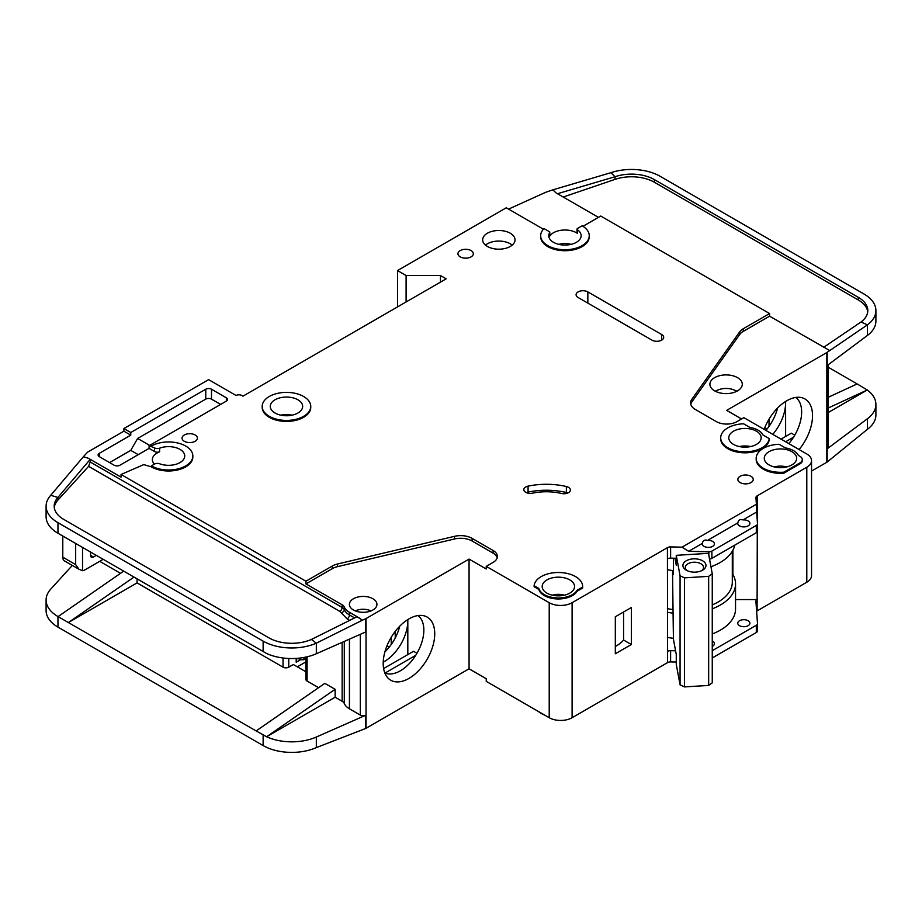 <?xml version="1.0" encoding="UTF-8"?>
<svg xmlns="http://www.w3.org/2000/svg" width="922" height="922" viewBox="0 0 922 922"><rect width="100%" height="100%" fill="white"/><g stroke="black" fill="none" stroke-linecap="round" stroke-linejoin="round"><path stroke-width="1.38" d="M704.051 546.366A6.074 3.504 180 0 1 702.276 543.888A6.074 3.504 180 0 1 702.334 543.392C702.921 540.442 704.639 539.451 707.485 540.419A6.074 3.504 180 0 1 712.637 541.41A6.074 3.504 180 0 1 714.412 543.888A6.074 3.504 180 0 1 710.666 547.126A6.074 3.504 180 0 1 704.051 546.366M739.536 525.874A6.074 3.504 180 0 1 737.761 523.396A6.074 3.504 180 0 1 737.819 522.901C738.407 519.95 740.124 518.959 742.971 519.927A6.074 3.504 180 0 1 748.122 520.918A6.074 3.504 180 0 1 749.909 523.396A6.074 3.504 180 0 1 746.152 526.635A6.074 3.504 180 0 1 739.536 525.874M546.919 593.123A16.193 9.347 180 0 1 542.182 586.519A16.193 9.347 180 0 1 552.174 577.887A16.193 9.347 180 0 1 569.819 579.903A16.193 9.347 180 0 1 574.556 586.519A16.193 9.347 180 0 1 564.564 595.151A16.193 9.347 180 0 1 546.919 593.123M733.532 444.404A16.193 9.347 180 0 1 728.783 437.8A16.193 9.347 180 0 1 738.776 429.168A16.193 9.347 180 0 1 756.42 431.185A16.193 9.347 180 0 1 761.169 437.8A16.193 9.347 180 0 1 751.176 446.432A16.193 9.347 180 0 1 733.532 444.404M769.017 464.895A16.193 9.347 180 0 1 764.28 458.292A16.193 9.347 180 0 1 774.273 449.659A16.193 9.347 180 0 1 791.917 451.676A16.193 9.347 180 0 1 796.654 458.292A16.193 9.347 180 0 1 786.662 466.924A16.193 9.347 180 0 1 769.017 464.895M297.91 399.791A16.193 9.347 0 0 0 280.265 397.762A16.193 9.347 0 0 0 270.273 406.406A16.193 9.347 0 0 0 275.021 413.01A16.193 9.347 0 0 0 292.666 415.038A16.193 9.347 0 0 0 302.658 406.406A16.193 9.347 0 0 0 297.91 399.791M739.536 625.681A6.074 3.504 180 0 1 737.761 623.203A6.074 3.504 180 0 1 741.507 619.964A6.074 3.504 180 0 1 748.122 620.725A6.074 3.504 180 0 1 749.909 623.203A6.074 3.504 180 0 1 746.152 626.441A6.074 3.504 180 0 1 739.536 625.681M712.257 641.021A6.074 3.504 180 0 1 712.637 641.216A6.074 3.504 180 0 1 714.412 643.694A6.074 3.504 180 0 1 712.257 646.368M715.599 391.377A13.357 7.71 180 0 1 735.537 390.709A13.357 7.71 180 0 1 736.574 391.377M687.236 570.695A9.105 5.255 180 0 1 685.323 567.468A9.105 5.255 180 0 1 690.947 562.616A9.105 5.255 180 0 1 700.87 563.757A9.105 5.255 180 0 1 703.544 567.468A9.105 5.255 180 0 1 701.63 570.695M686.279 570.199L686.279 570.199A11.537 6.661 180 0 1 686.279 560.772A11.537 6.661 180 0 1 702.587 560.772A11.537 6.661 180 0 1 702.587 570.199A11.537 6.661 180 0 1 686.279 570.199M154.389 464.146A16.193 9.347 180 0 1 152.361 459.617A16.193 9.347 180 0 1 159.621 451.815A4.045 2.34 180 0 1 154.527 451.515L149.087 448.38L119.895 465.23A4.045 2.34 180 0 1 114.167 465.23L99.288 456.632A4.045 2.34 180 0 1 98.101 454.984A4.045 2.34 180 0 1 99.288 453.336L130.763 435.161L123.894 431.185L88.408 451.676A8.091 4.679 0 0 0 86.968 452.817L83.372 456.759L88.408 458.292L121.047 477.135L121.047 474.484L305.931 581.229L332.254 566.039A16.193 9.347 180 0 1 337.556 563.999L454.523 536.327A16.193 9.347 180 0 1 472.11 538.367L493.109 550.492A14.568 8.413 180 0 1 497.384 556.439A14.568 8.413 180 0 1 493.109 562.397L486.24 566.362L549.212 602.711A16.193 9.347 0 0 0 572.101 602.711L667.413 547.691L667.586 651.358A4.045 2.34 180 0 1 670.617 650.678L675.584 650.794M406.106 301.967L406.106 275.528L440.451 275.528L446.167 278.836L242.959 396.16L241.818 395.503A4.045 2.34 180 0 0 236.09 395.503L208.614 379.634L123.894 428.546L130.763 432.51L205.756 389.222A4.045 2.34 180 0 1 211.484 389.222L226.363 397.808A4.045 2.34 180 0 1 227.55 399.468A4.045 2.34 180 0 1 226.363 401.116L149.087 445.729L154.527 447.885A4.045 2.34 0 0 0 159.621 448.184A16.193 9.347 180 0 1 179.997 449.371A16.193 9.347 180 0 1 184.734 455.975A16.193 9.347 180 0 1 176.217 464.204A16.193 9.347 180 0 1 159.621 463.778A4.045 2.34 0 0 0 154.527 464.077L151.369 465.887L151.369 466.878L143.797 464.596L121.047 474.484M549.685 232.598A16.193 9.347 0 0 0 548.763 235.709A16.193 9.347 0 0 0 553.5 242.313A16.193 9.347 0 0 0 571.144 244.342A16.193 9.347 0 0 0 581.137 235.709A16.193 9.347 0 0 0 577.391 229.728A1.613 0.934 180 0 1 577.022 229.129A1.613 0.934 180 0 1 577.495 228.472L582.128 225.798A24.283 14.026 180 0 1 589.239 235.709A24.283 14.026 180 0 1 574.245 248.663A24.283 14.026 180 0 1 547.772 245.621A24.283 14.026 180 0 1 540.661 235.709A24.283 14.026 180 0 1 544.026 228.587L549.293 231.629A1.613 0.934 180 0 1 549.777 232.286A1.613 0.934 180 0 1 549.685 232.598L549.685 236.239A16.193 9.347 180 0 1 576.4 232.736A16.193 9.347 180 0 1 577.391 233.358A1.613 0.934 180 0 1 577.022 232.759L577.022 229.129M714.642 390.87A16.193 9.347 180 0 1 709.894 384.267A16.193 9.347 180 0 1 719.886 375.623A16.193 9.347 180 0 1 737.531 377.651A16.193 9.347 180 0 1 742.279 384.267A16.193 9.347 180 0 1 732.287 392.899A16.193 9.347 180 0 1 714.642 390.87M310.749 406.406L310.749 407.397A24.283 14.026 180 0 1 295.755 420.351A24.283 14.026 180 0 1 269.293 417.309A24.283 14.026 180 0 1 262.182 407.397L262.182 406.406A24.283 14.026 180 0 1 277.176 393.452A24.283 14.026 180 0 1 303.638 396.495A24.283 14.026 180 0 1 310.749 406.406A24.283 14.026 180 0 1 295.755 419.36A24.283 14.026 180 0 1 269.293 416.318A24.283 14.026 180 0 1 262.182 406.406M487.392 246.451A16.193 9.347 180 0 1 482.644 239.835A16.193 9.347 180 0 1 492.636 231.203A16.193 9.347 180 0 1 510.281 233.231A16.193 9.347 180 0 1 515.029 239.835A16.193 9.347 180 0 1 505.026 248.479A16.193 9.347 180 0 1 487.392 246.451M512.183 245.125A16.193 9.347 0 0 0 510.281 243.8A16.193 9.347 0 0 0 485.479 245.125M460.193 256.858A7.687 4.437 180 0 1 457.946 253.723A7.687 4.437 180 0 1 462.694 249.62A7.687 4.437 180 0 1 471.073 250.577A7.687 4.437 180 0 1 473.32 253.723A7.687 4.437 180 0 1 468.583 257.826A7.687 4.437 180 0 1 460.193 256.858M763.289 469.194A24.283 14.026 180 0 1 756.178 459.283L756.178 458.292A24.283 14.026 180 0 1 779.113 444.289L785.417 447.931A18.624 10.753 180 0 1 798.417 455.433L799.927 456.309A8.091 4.679 180 0 1 802.301 459.617A8.091 4.679 180 0 1 799.927 462.913L783.907 472.168L783.907 473.159A24.283 14.026 180 0 1 763.289 469.194M783.907 472.168A24.283 14.026 180 0 1 763.289 468.203A24.283 14.026 180 0 1 756.178 458.292M740.112 482.586A7.687 4.437 180 0 1 737.854 479.44A7.687 4.437 180 0 1 742.602 475.337A7.687 4.437 180 0 1 750.992 476.305A7.687 4.437 180 0 1 753.239 479.44A7.687 4.437 180 0 1 748.491 483.543A7.687 4.437 180 0 1 740.112 482.586M568.517 487.358A6.477 3.734 180 0 1 570.407 489.997A6.477 3.734 180 0 1 561.51 493.466A40.476 23.373 0 0 0 532.501 493.178A6.477 3.734 180 0 1 523.811 489.663A6.477 3.734 180 0 1 528.076 486.148A53.43 30.852 180 0 1 566.362 486.528A6.477 3.734 180 0 1 568.517 487.358M769.225 438.584L769.225 439.575A24.283 14.026 180 0 1 753.643 451.895A24.283 14.026 180 0 1 727.804 448.703A24.283 14.026 180 0 1 720.693 438.791L720.693 437.8A24.283 14.026 180 0 1 743.628 423.797L749.92 427.439A18.624 10.753 180 0 1 762.932 434.942L769.225 438.584A24.283 14.026 180 0 1 753.643 450.893A24.283 14.026 180 0 1 727.804 447.712A24.283 14.026 180 0 1 720.693 437.8M544.337 595.612A19.835 11.456 180 0 1 538.817 589.446L538.817 588.455L534.115 585.735A24.283 14.026 180 0 1 559.043 572.504A24.283 14.026 180 0 1 582.658 586.519A24.283 14.026 180 0 1 582.635 587.049L582.635 588.04L577.137 591.221A19.835 11.456 180 0 1 544.337 595.612M582.635 587.049L577.137 590.23A19.835 11.456 180 0 1 544.337 594.621A19.835 11.456 180 0 1 538.817 588.455M184.285 441.269A7.687 4.437 180 0 1 182.037 438.134A7.687 4.437 180 0 1 186.786 434.032A7.687 4.437 180 0 1 195.164 434.988A7.687 4.437 180 0 1 197.412 438.134A7.687 4.437 180 0 1 192.675 442.237A7.687 4.437 180 0 1 184.285 441.269M589.239 235.709L589.239 236.7A24.283 14.026 180 0 1 574.245 249.655A24.283 14.026 180 0 1 547.772 246.612A24.283 14.026 180 0 1 540.661 236.7L540.661 235.709M538.356 711.461A24.283 14.026 0 0 0 541.191 713.432A24.283 14.026 0 0 0 544.602 715.069M788.806 443.609A33.192 19.166 120 0 0 801.644 412.019A33.192 19.166 120 0 0 795.732 397.451M764.131 429.364A36.442 21.045 -60 0 1 786.766 400.77A36.442 21.045 -60 0 1 801.206 397.543A36.442 21.045 -60 0 1 799.086 449.544M772.774 434.354A33.192 19.166 120 0 0 785.625 402.764A33.192 19.166 120 0 0 785.59 401.485L785.625 436.475M765.905 430.39A33.192 19.166 120 0 0 777.546 408.066M353.437 609.984A13.761 7.941 180 0 1 349.403 604.359A13.761 7.941 180 0 1 357.909 597.03A13.761 7.941 180 0 1 372.903 598.747A13.761 7.941 180 0 1 376.937 604.359A13.761 7.941 180 0 1 368.443 611.701A13.761 7.941 180 0 1 353.437 609.984M384.808 672.956A33.192 19.166 120 0 0 386.491 673.556A33.192 19.166 120 0 0 400.378 670.79A33.192 19.166 120 0 0 423.843 630.141A33.192 19.166 120 0 0 417.943 615.573M408.965 618.893A36.442 21.045 -60 0 1 423.405 615.666A36.442 21.045 -60 0 1 433.605 643.141A36.442 21.045 -60 0 1 408.965 678.408A36.442 21.045 -60 0 1 387.62 677.647A36.442 21.045 -60 0 1 386.203 647.843A36.442 21.045 -60 0 1 408.965 618.893M407.824 654.597L407.824 619.584A33.192 19.166 -60 0 1 407.824 620.886A33.192 19.166 -60 0 1 384.347 661.535A33.192 19.166 -60 0 1 383.218 662.157M384.9 651.9A33.192 19.166 120 0 0 399.745 626.188M137.067 578.912L137.067 582.888L283.031 667.159A4.045 2.34 0 0 0 288.759 667.159L288.759 658.481M99.714 561.325L120.517 573.334M386.963 645.861L389.222 647.163M305.885 661.892L297.345 666.825M395.227 637.966L395.227 631.409M391.216 644.513L391.216 637.321M305.885 671.758L293.334 664.52L288.759 667.159M296.192 658.412L296.192 662.203L300.584 659.668M366.034 618.57L366.034 728.299L469.068 668.807L469.068 559.089L366.034 618.57A4.045 2.34 180 0 1 365.631 618.777L365.631 631.996L316.327 653.744A40.476 23.373 180 0 1 266.619 653.502L57.959 533.25A40.476 23.373 180 0 1 46.1 516.723L46.1 506.143A40.476 23.373 0 0 0 57.959 522.67L263.139 641.124A40.476 23.373 0 0 0 316.327 643.176L311.417 639.453A32.385 18.694 180 0 1 268.855 637.828L63.676 519.363A32.385 18.694 180 0 1 54.191 506.143A32.385 18.694 180 0 1 57.913 497.454L57.913 500.093A32.385 18.694 0 0 0 54.271 507.469M137.067 582.888L68.378 622.546L256.132 730.939L324.821 683.352L335.124 689.299L266.619 736.759L256.132 730.939M318.574 687.674L307.072 681.035L307.072 656.81M305.885 657.075L305.885 679.387A4.045 2.34 0 0 0 307.072 681.035M349.438 639.142L349.438 708.799A19.431 11.214 180 0 1 344.286 703.498A8.091 4.679 0 0 0 342.131 701.285L335.124 697.228L335.124 689.299M72.308 565.428L50.745 589.135A40.476 23.373 0 0 0 46.1 600.003A40.476 23.373 0 0 0 57.959 616.53L68.378 622.546L133.944 577.114M46.1 600.003L46.1 610.583A40.476 23.373 0 0 0 57.959 627.098L263.139 745.564A40.476 23.373 0 0 0 316.327 747.604L316.327 737.035L365.631 715.288A4.045 2.34 180 0 1 360.306 715.08L349.438 708.799M305.885 658.585L303.926 659.726L301.632 659.726L296.999 658.354M303.926 657.467L303.926 659.726M335.124 697.228L266.619 736.759M266.619 736.782A40.476 23.373 0 0 0 316.327 737.035M415.741 655.312L385.062 673.025M383.61 668.577L413.54 651.289L416.975 653.272M549.212 602.711L549.212 717.719L486.24 681.37L486.24 678.73L469.068 668.807M366.034 728.299A4.045 2.34 180 0 1 365.631 728.507L316.327 747.604M469.068 559.089L486.24 569.001L486.24 566.362M365.631 618.777L362.438 620.183L357.033 616.714L311.417 639.453M497.2 557.764A14.568 8.413 0 0 0 493.109 553.142L472.11 541.018A16.193 9.347 0 0 0 454.523 538.978L337.556 566.638A16.193 9.347 0 0 0 332.254 568.678L305.931 583.88L342.131 604.774A8.091 4.679 180 0 1 344.286 606.987A19.431 11.214 0 0 0 349.438 612.3L360.306 618.57M46.1 506.143A40.476 23.373 0 0 1 50.745 495.275L57.913 497.454L90.195 459.352L88.408 458.292M123.64 571.167L58.074 616.599M702.334 543.392L688.642 551.298L682.038 547.172L756.397 504.242L755.925 497.65A4.045 2.34 180 0 1 755.925 497.557A4.045 2.34 180 0 1 756.997 495.967L806.796 467.212L806.796 582.22A16.193 9.347 0 0 0 811.544 575.616L811.544 460.608A16.193 9.347 0 0 0 806.796 453.993L743.835 417.643L736.966 421.608A14.568 8.413 180 0 1 716.359 421.608L695.349 409.483A16.193 9.347 180 0 1 690.613 402.868A16.193 9.347 180 0 1 691.823 399.33L739.732 331.805A16.193 9.347 180 0 1 743.27 328.739L769.593 313.538L600.729 216.048L582.958 226.305M806.796 582.22L757.112 610.917A4.045 2.34 0 0 0 756.628 611.251M670.617 650.678L670.617 661.915L676.264 662.042M670.617 661.915A4.045 2.34 0 0 0 667.586 662.595L572.101 717.719L572.101 602.711M549.212 717.719A16.193 9.347 0 0 0 572.101 717.719M806.796 467.212A16.193 9.347 0 0 0 811.544 460.608M543.415 229.221L506.282 207.784L397.52 270.572L406.106 275.528M151.369 446.064A24.283 14.026 180 0 1 177.842 443.021A24.283 14.026 180 0 1 192.836 455.975L192.836 456.966A24.283 14.026 180 0 1 177.842 469.92A24.283 14.026 180 0 1 151.369 466.878M667.413 558.594L667.413 547.691M667.701 547.518A4.045 2.34 180 0 1 670.617 546.907L670.617 558.144A4.045 2.34 0 0 0 667.701 558.755M682.038 547.172L670.617 546.907M538.817 589.446L534.115 586.726L534.115 585.735M582.658 586.519L582.658 587.51A24.283 14.026 180 0 1 582.635 588.04M802.301 459.617L802.301 460.608A8.091 4.679 180 0 1 799.927 463.904L783.907 473.159M651.958 340.137L578.117 297.506A6.88 3.976 180 0 1 576.1 294.694A6.88 3.976 180 0 1 580.353 291.029A6.88 3.976 180 0 1 587.844 291.894L661.685 334.525A6.88 3.976 180 0 1 663.702 337.337A6.88 3.976 180 0 1 659.461 341.002A6.88 3.976 180 0 1 651.958 340.137M362.438 620.183L316.327 643.176L316.327 653.744M305.931 583.88L305.931 581.229M342.131 604.774L342.131 607.425A3.239 1.867 -60 0 1 339.849 611.39L88.616 466.336L90.195 461.968L90.195 459.352M50.745 495.275L83.372 456.759M123.894 431.185L123.894 428.546M794.776 435.149L791.341 433.179L781.038 439.126M793.542 437.201L785.625 441.765M741.542 418.957L726.663 410.371L826.838 352.538A4.045 2.34 180 0 0 827.172 352.308L867.452 324.855L861.044 321.997A32.385 18.694 180 0 0 867.809 310.564A32.385 18.694 180 0 0 858.324 297.345L654.389 179.606L654.389 182.256A32.385 18.694 0 0 0 615.032 179.375L563.215 197.031M828.014 364.905L828.014 447.389A4.045 2.34 180 0 1 827.172 448.818L867.452 418.715L867.452 429.283L827.172 462.037A4.045 2.34 0 0 1 826.838 462.256L811.544 471.084M767.023 429.041L764.764 427.739M769.017 426.39L769.017 419.199M828.014 397.394L857.172 383.932L828.014 367.106M857.172 383.932L867.268 389.994L828.014 412.664M875.9 310.564L875.9 321.144A40.476 23.373 180 0 1 867.452 335.424L867.452 324.855A40.476 23.373 0 0 0 875.9 310.564A40.476 23.373 0 0 0 864.041 294.037L660.117 176.298A40.476 23.373 0 0 0 610.917 172.702L615.032 176.724A32.385 18.694 180 0 1 654.389 179.606M867.268 389.971L828.014 408.1M827.172 352.308L827.172 365.527L867.452 335.424M867.452 418.715A40.476 23.373 0 0 0 875.9 404.424A40.476 23.373 0 0 0 867.268 389.994M867.452 429.283A40.476 23.373 0 0 0 875.9 415.004L875.9 404.424M598.436 217.362L555.978 192.848L552.889 189.828L546.135 192.133A8.091 4.679 0 0 0 545.271 192.479L508.564 209.11M769.593 313.538L769.593 316.177L743.27 331.378A16.193 9.347 0 0 0 739.732 334.444L691.823 401.969A16.193 9.347 0 0 0 690.774 404.193M769.593 316.177L829.627 350.475M549.685 236.239A1.613 0.934 0 0 0 549.777 235.928A1.613 0.934 0 0 0 549.685 235.617M552.889 189.828L610.917 172.702M615.032 179.375L615.032 176.724L557.476 193.724M867.729 311.89A32.385 18.694 0 0 0 858.324 299.984L654.389 182.256M823.6 347.363L861.044 321.997M712.257 650.69L756.317 625.254A4.045 2.34 0 0 0 757.504 623.595A4.045 2.34 0 0 0 757.492 623.503L755.925 601.421A4.045 2.34 180 0 1 755.925 601.328A4.045 2.34 180 0 1 757.112 599.68L757.285 531.81M757.285 520.7L757.285 495.805M615.32 616.76L615.32 653.779L631.351 644.524L631.351 607.506L615.32 616.76M440.451 275.528L440.451 282.144M397.52 306.922L397.52 270.572M130.763 435.161L130.763 432.51M138.208 454.65L130.763 450.362L109.591 462.59M130.763 450.362L137.632 438.457L149.652 445.407M220.635 404.424L211.484 399.134A4.045 2.34 0 0 0 205.756 399.134L137.632 438.457M149.087 448.38L149.087 445.729M192.836 455.975A24.283 14.026 180 0 1 177.842 468.929A24.283 14.026 180 0 1 151.369 465.887M670.617 558.144L676.264 558.271M688.642 551.298L708.857 551.771A4.045 2.34 0 0 0 711.888 551.091L756.317 525.448A4.045 2.34 0 0 0 757.504 523.788A4.045 2.34 0 0 0 757.492 523.696L756.662 512.021L742.971 519.927M756.397 504.242L756.662 512.021M737.819 522.901L707.485 540.419M756.513 507.573A4.045 2.34 180 0 1 756.997 507.204L756.997 495.967M712.257 633.956A51.805 29.907 0 0 0 735.537 608.993L735.537 583.88A51.805 29.907 180 0 0 732.898 574.452L732.898 550.227M757.285 599.577L735.537 599.577M577.137 591.221L577.137 590.23M567.86 492.97A6.477 3.734 0 0 0 566.362 492.486A53.43 30.852 0 0 0 528.076 492.094A6.477 3.734 0 0 0 526.358 492.636M88.616 466.336L57.913 500.093M93.422 557.026A4.045 2.34 -60 0 1 91.393 557.222A4.045 2.34 -60 0 1 90.552 555.367L93.422 557.026L96.28 555.367M90.552 555.367L90.552 552.071M82.542 547.438L82.542 570.683L79.027 569.3L75.673 564.621L75.673 543.473M103.149 559.331L84.836 569.911A8.091 4.679 -60 0 1 82.542 570.683M674.962 558.236L676.264 565.244L676.264 555.332L708.465 553.338L712.257 573.784L708.661 576.354L708.661 685.415L712.257 682.845L712.257 573.784M672.518 570.534L673.417 639.142L676.264 654.482L676.264 664.393L680.067 684.839L684.516 686.913L708.661 685.415M684.516 686.913L684.516 577.852L708.661 576.354M680.067 684.839L680.067 575.777L684.516 577.852M680.067 575.777L676.264 555.332M673.417 558.202L673.417 574.694L672.645 570.557M774.388 466.958A13.357 7.71 180 0 1 786.547 466.958M552.29 595.186A13.357 7.71 180 0 1 564.437 595.186M62.788 536.039L62.788 557.188A8.091 4.679 120 0 0 64.471 560.899L79.027 569.3M558.87 244.376A13.357 7.71 180 0 1 571.029 244.376M355.35 610.906A12.147 7.007 180 0 1 370.99 610.906M672.518 609.511A48.566 28.04 180 0 1 667.413 608.635M712.257 604.913A48.566 28.04 0 0 0 732.298 582.22L732.298 551.287M667.413 569.715A51.402 29.677 0 0 0 673.417 570.649M710.954 566.753A51.402 29.677 0 0 0 734.753 545.156M757.492 623.698L757.492 630.775A4.045 2.34 180 0 1 757.504 630.867A4.045 2.34 180 0 1 756.317 632.527L712.257 657.962M735.537 583.88A51.805 29.907 180 0 1 712.257 608.843M673.187 613.165A51.805 29.907 180 0 1 667.413 612.266M732.898 574.452A51.805 29.907 0 0 0 732.298 573.461M615.32 646.483A38.862 22.439 0 0 0 623.583 640.029L623.583 611.989M709.514 559.032A4.045 2.34 0 0 0 711.888 558.363L756.317 532.709A4.045 2.34 0 0 0 757.504 531.06A4.045 2.34 0 0 0 757.492 530.968L757.492 523.88M667.413 637.379A51.805 29.907 0 0 0 673.417 638.301M623.583 640.029L631.351 644.524M750.635 446.559A16.193 9.347 0 0 0 739.317 446.559M292.124 415.165A16.193 9.347 0 0 0 280.807 415.165M159.621 451.815L159.621 448.184M736.932 391.205A16.193 9.347 0 0 0 734.385 390.11M717.789 390.11A16.193 9.347 0 0 0 715.242 391.205M283.031 667.159L283.031 657.997M342.131 642.369L342.131 701.285M263.139 651.704L263.139 641.124M57.959 533.25L57.959 522.67M57.959 616.53L57.959 627.098M263.139 745.564L263.139 734.984M360.306 634.348L360.306 715.08M365.631 715.288L365.631 728.507M344.286 641.412L344.286 703.498M493.109 553.142L493.109 550.492M472.11 541.018L472.11 538.367M454.523 538.978L454.523 536.327M337.556 566.638L337.556 563.999M332.254 568.678L332.254 566.039M344.286 606.987L344.286 609.638A8.091 4.679 0 0 0 342.131 607.425L90.195 461.968M349.692 620.379L347.145 618.904L341.128 612.715A3.239 2.57 -22.6 0 0 344.286 609.638A19.431 11.214 0 0 0 349.438 614.939L354.613 617.924M349.438 612.3L349.438 614.939A3.239 1.867 120 0 1 347.145 618.904M826.838 462.256L826.838 352.538M827.172 462.037L827.172 448.818M858.324 299.984L858.324 297.345M757.112 610.917L757.112 599.68M667.586 651.358L667.586 662.595M691.823 401.969L691.823 399.33M739.732 334.444L739.732 331.805M743.27 331.378L743.27 328.739M205.756 389.222L205.756 399.134M99.288 456.632L99.288 453.336M211.484 399.134L211.484 389.222M226.363 397.808L226.363 401.116M154.527 447.885L154.527 451.515M708.857 551.771L708.857 555.482M566.362 492.486L566.362 486.528M528.076 492.094L528.076 486.148M799.927 463.904L799.927 462.913M587.844 291.894L587.844 303.131M661.685 340.137L661.685 334.525M341.128 612.715L339.849 611.39M577.391 233.358L577.391 229.728M75.673 564.621L62.788 557.188M756.317 625.254L756.317 632.527M711.888 551.091L711.888 558.363M756.317 525.448L756.317 532.709M297.587 658.757L296.907 658.354M549.777 235.928L549.777 232.286M757.504 630.867L757.504 623.595M757.504 531.06L757.504 523.788"/></g></svg>
